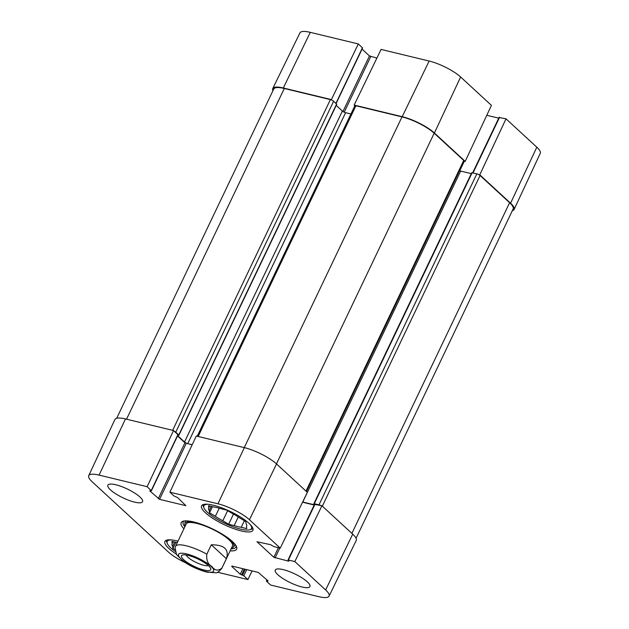 <?xml version="1.0" encoding="UTF-8"?>
<svg xmlns="http://www.w3.org/2000/svg" width="629" height="629" viewBox="0 0 629 629"><rect width="100%" height="100%" fill="white"/><g stroke="black" fill="none" stroke-linecap="round" stroke-linejoin="round"><path stroke-width="0.94" d="M464.053 161.11L465.193 161.386L491.43 105.381L460.632 76.997A25.066 6.4 -154.5 0 0 429.143 61.037L381.08 49.432L354.143 105.082L402.206 116.687A25.624 6.549 25.5 0 1 434.395 133.002L465.193 161.386M354.143 105.082L354.882 105.766M332.12 100.27L331.389 99.594L358.326 43.944L310.262 32.346A25.066 6.4 -154.5 0 0 299.939 32.873L272.774 88.532A25.624 6.549 25.5 0 1 283.325 87.997L331.389 99.594M272.931 90.71A25.624 6.549 25.5 0 1 272.774 88.532M499.292 117.537L506.015 118.818L479.778 174.823L510.575 203.206A25.624 6.549 25.5 0 1 514.097 209.488A25.624 6.549 25.5 0 1 512.305 210.739M479.778 174.823L478.63 174.548M486.791 115.288L498.734 118.166M514.097 209.488L540.256 153.342A25.066 6.4 -154.5 0 0 536.812 147.194L506.015 118.818M358.326 43.944L362.595 47.993L336.098 103.533M362.06 49.117L369.459 55.934L376.897 58.072M175.066 551.326A26.394 6.746 25.5 0 1 170.813 547.922A26.394 6.746 25.5 0 1 167.275 543.44L166.528 541.561A27.928 7.131 25.5 0 1 166.26 540.287M249.988 524.279A26.394 6.746 25.5 0 1 249.862 529.744A26.394 6.746 25.5 0 1 229.829 525.514A26.394 6.746 25.5 0 1 207.444 512.297A26.394 6.746 25.5 0 1 203.914 507.823L203.167 505.936A27.928 7.131 25.5 0 1 202.9 504.67M252.952 528.549A27.928 7.131 25.5 0 1 251.797 529.131L249.862 529.744M174.831 549.581L172.896 548.425L172.59 546.263L174.626 542.001M172.896 548.425L175.821 542.284M173.093 541.632L172.204 543.503L171.898 541.341L177.292 542.646M167.275 543.44A26.394 6.746 25.5 0 1 171.434 539.902M172.59 546.263A21.016 5.37 25.5 0 1 172.047 543.747A21.016 5.37 25.5 0 1 172.204 543.503M219.238 508.177L215.362 516.299L209.528 512.8L209.229 510.638L211.258 506.376M209.528 512.8L212.46 506.667M209.732 506.007L208.836 507.878L208.537 505.724L214.064 507.053A21.016 5.37 25.5 0 1 221.125 508.759L226.66 510.095L232.494 513.586A21.016 5.37 25.5 0 1 239.94 518.052L245.774 521.551L246.081 523.705A21.016 5.37 25.5 0 1 246.615 526.221A21.016 5.37 25.5 0 1 246.466 526.465L246.772 528.627L241.245 527.291L244.382 520.71M238.297 516.952L234.177 525.592L228.649 524.256L222.815 520.757L227.627 510.677M228.649 524.256L233.485 514.113M246.717 525.946L246.466 526.465M203.914 507.823A26.394 6.746 25.5 0 1 208.073 504.285M241.245 527.291A21.016 5.37 25.5 0 1 234.177 525.592M222.815 520.757A21.016 5.37 25.5 0 1 215.362 516.299M209.229 510.638A21.016 5.37 25.5 0 1 208.686 508.13A21.016 5.37 25.5 0 1 208.836 507.878M200.352 523.894A27.031 6.903 -154.5 0 0 196.106 522.699A27.031 6.903 -154.5 0 0 184.824 523.721A27.031 6.903 -154.5 0 0 185.288 525.875M231.551 547.938A27.031 6.903 -154.5 0 0 233.516 546.939A27.031 6.903 -154.5 0 0 223.609 534.988M232.227 546.381A25.624 6.549 -154.5 0 0 222.375 534.744A25.624 6.549 -154.5 0 0 196.759 523.399A25.624 6.549 -154.5 0 0 186.066 524.366M185.5 562.743A25.066 6.4 25.5 0 1 168.368 552.003L92.188 481.806A25.066 6.4 25.5 0 1 88.744 475.658A25.066 6.4 25.5 0 1 99.075 475.099L147.139 486.704L173.533 430.543L125.47 418.945A25.624 6.549 -154.5 0 0 114.903 419.512L88.744 475.658M314.775 504.387L321.922 505.771L294.828 561.571L288.389 560.022L288.876 561.123L288.459 561.147L273.827 557.278L256.986 541.75L270.604 544.698L273.812 546.585L280.243 548.134L307.337 492.334L276.54 463.95A25.624 6.549 -154.5 0 0 244.351 447.636L196.287 436.039L169.893 492.192L217.956 503.79A25.066 6.4 25.5 0 1 249.446 519.751L280.243 548.134M294.828 561.571L325.633 589.955A25.066 6.4 25.5 0 1 329.061 596.127L356.226 540.468A25.624 6.549 -154.5 0 0 352.72 534.155L321.922 505.771M173.533 430.543L178.07 434.851L151.408 490.754L147.139 486.704M177.535 435.968L184.934 442.785L192.136 444.868M302.549 502.209L314.209 505.024M176.159 553.984A28.447 7.265 25.5 0 1 164.916 541.443A28.447 7.265 25.5 0 1 177.991 541.176M249.005 523.32A28.447 7.265 25.5 0 1 252.897 530.318A28.447 7.265 25.5 0 1 224.097 524.625A28.447 7.265 25.5 0 1 201.555 505.826A28.447 7.265 25.5 0 1 221.471 507.752A28.447 7.265 25.5 0 1 249.005 523.32M307.314 581.856A19.216 4.906 25.5 0 1 309.948 586.582A19.216 4.906 25.5 0 1 290.488 582.737A19.216 4.906 25.5 0 1 275.25 570.031A19.216 4.906 25.5 0 1 288.711 571.336A19.216 4.906 25.5 0 1 307.314 581.856M139.929 497.004A19.216 4.906 25.5 0 1 142.563 501.722A19.216 4.906 25.5 0 1 123.103 497.885A19.216 4.906 25.5 0 1 107.873 485.179A19.216 4.906 25.5 0 1 121.326 486.476A19.216 4.906 25.5 0 1 139.929 497.004M184.879 526.74A29.209 7.462 25.5 0 1 183.181 521.96A29.209 7.462 25.5 0 1 184.124 520.993M236.072 545.775A29.209 7.462 25.5 0 1 235.914 547.112A29.209 7.462 25.5 0 1 231.134 548.803M230.167 550.831A30.75 7.855 -154.5 0 0 236.567 546.774A30.75 7.855 -154.5 0 0 212.287 528.792A30.75 7.855 -154.5 0 0 183.031 521.237A30.75 7.855 -154.5 0 0 183.912 528.769M169.893 492.192L174.021 495.998L177.575 497.539L185.846 505.685L159.562 499.347L149.718 490.817L151.408 490.754M252.103 570.928L247.92 579.568L217.579 572.241M247.92 579.568L243.793 575.763L240.239 574.222L231.684 566.344L231.967 566.069L258.26 572.414L268.096 580.944L266.547 581.259L270.674 585.056L318.738 596.654A25.066 6.4 25.5 0 0 329.061 596.127M174.264 431.227A2.563 0.653 25.5 0 1 175.75 432.194L178.911 435.229L336.767 104.272L333.606 101.245A2.563 0.653 -154.5 0 0 330.39 99.61L284.292 88.485A25.624 6.549 -154.5 0 0 273.733 89.035L116.695 418.261M350.943 113.975L345.588 112.685A2.563 0.653 25.5 0 1 342.373 111.05L336.232 105.397M306.457 491.524L464.076 161.063A2.563 0.653 -154.5 0 0 463.722 160.434L434.183 133.206A25.624 6.549 -154.5 0 0 401.994 116.892L355.896 105.766A2.563 0.653 -154.5 0 0 354.835 105.821L197.223 436.259M471.294 173.628L460.632 171.057A2.563 0.653 25.5 0 1 459.492 170.671M356.069 538.29L513.122 209.009A25.624 6.549 -154.5 0 0 509.616 202.711L480.069 175.491A2.563 0.653 -154.5 0 0 476.853 173.856L471.719 172.747L313.863 503.695L318.997 504.812A2.563 0.653 25.5 0 1 320.774 505.496M178.911 435.229L177.944 435.119M177.669 435.693L184.517 442.006A2.563 0.653 -154.5 0 0 187.733 443.634L192.207 444.711M302.659 501.981A2.563 0.653 -154.5 0 0 302.777 502.005L314.319 504.796M314.508 504.411L313.863 503.695M208.325 565.542A12.604 3.216 25.5 0 1 196.217 562.491A12.604 3.216 25.5 0 1 186.223 554.998M208.498 565.707A16.189 4.136 -154.5 0 0 194.778 557.601A16.189 4.136 -154.5 0 0 182.489 555.006A16.189 4.136 -154.5 0 0 194.33 566.446A16.189 4.136 -154.5 0 0 210.668 568.451A16.189 4.136 -154.5 0 0 208.498 565.707M226.385 558.694L221.903 568.081C218.169 571.195 214.811 570.645 211.839 566.422C207.884 564.26 206.21 560.18 206.823 554.18L211.297 544.793C224.325 544.769 229.357 549.4 226.385 558.694L211.297 544.793M206.823 554.18A25.624 6.549 25.5 0 0 186.098 545.76A25.624 6.549 25.5 0 0 175.538 546.318L175.019 547.788L176.529 554.566L183.456 561.359C189.895 565.943 197.608 569.512 206.579 572.076L215.723 572.783C216.863 573.247 218.892 571.777 221.793 568.38L232.463 546.019M459.775 170.781L464.351 161.181M473.024 172.936L499.575 117.261M344.22 112.19L370.74 56.586M342.954 111.498L369.459 55.934M335.917 103.368L362.453 47.741M510.575 203.206L536.812 147.194M402.206 116.687L429.143 61.037M434.395 133.002L460.632 76.997M283.325 87.997L310.262 32.346M278.403 547.694L273.827 557.278M279.834 548.04L275.117 557.931M315.058 504.12L288.389 560.022M186.223 443.437L159.562 499.347M184.934 442.785L158.272 498.695M177.928 434.6L151.267 490.502M267.231 580.15L266.83 580.984M246.717 569.63L243.793 575.763M245.286 569.284L242.503 575.11M244.304 569.048L241.528 574.875M242.873 568.702L240.239 574.222M276.54 463.95L249.446 519.751M125.47 418.945L99.075 475.099M352.72 534.155L325.633 589.955M244.351 447.636L217.956 503.79M126.547 419.205L284.292 88.485M172.645 430.33L330.39 99.61M175.75 432.194L333.606 101.245M178.77 434.969L336.625 104.021M184.517 442.006L342.373 111.05M187.733 443.634L345.588 112.685M198.151 436.487L355.896 105.766M244.249 447.612L401.994 116.892M276.461 463.88L434.183 133.206M306.001 491.107L463.722 160.434M302.777 502.005L460.632 171.057M314.288 503.672L472.143 172.723M318.997 504.812L476.853 173.856M322.347 506.164L480.069 175.491M351.886 533.384L509.616 202.711M186.554 553.905A19.475 4.977 25.5 0 1 211.014 566.312A19.475 4.977 25.5 0 1 205.659 571.517A19.475 4.977 25.5 0 1 181.199 559.118A19.475 4.977 25.5 0 1 186.554 553.905M472.654 172.849L499.151 117.285M233.516 546.939L235.372 544.722M184.824 523.721L185.374 520.875M314.634 504.136L287.972 560.046M266.94 579.883L266.405 581.007M175.538 546.318L186.208 523.949"/></g></svg>
